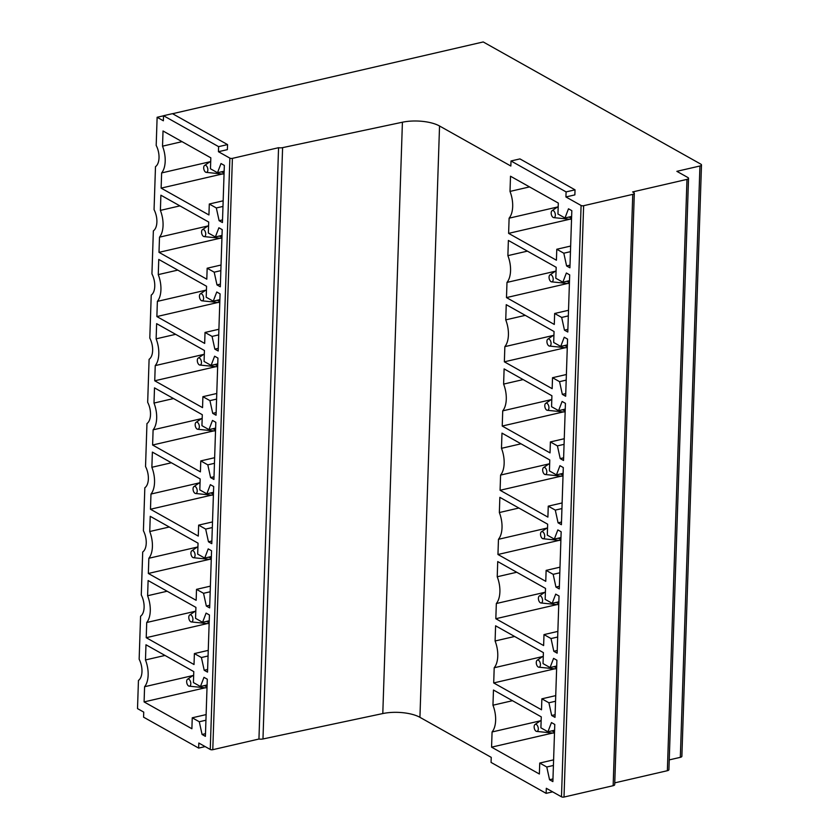 <?xml version="1.0" encoding="UTF-8"?>
<svg xmlns="http://www.w3.org/2000/svg" width="839" height="839" viewBox="0 0 839 839"><rect width="100%" height="100%" fill="white"/><g stroke="black" fill="none" stroke-linecap="round" stroke-linejoin="round"><path stroke-width="1.26" d="M227.379 149.646L218.444 151.712L218.612 146.647L163.532 115.719L172.467 113.664L227.547 144.591L227.379 149.646M227.547 144.591L218.612 146.647M163.532 115.719L163.364 120.785L157.124 117.282L163.532 115.803M574.862 194.889L565.926 196.955L566.094 191.9L511.014 160.973L519.949 158.907L575.03 189.834L574.862 194.889M575.03 189.834L566.094 191.9M511.014 160.973L510.846 166.028L439.542 125.997A27.247 10.131 1.9 0 0 402.416 122.221L282.596 147.643A4.604 1.709 1.9 0 1 278.558 147.706L232.403 158.372A1.814 0.671 1.9 0 1 229.876 158.131L218.444 151.712M540.463 720.795L492.074 731.975A21.804 11.788 -103 0 0 492.954 705.211L493.468 690.025L541.27 716.863L540.903 727.822L547.94 731.765L551.454 722.578L554.778 724.445L552.88 781.591L549.555 779.725L546.766 767.003L539.739 763.05L539.372 774.009L491.57 747.161L552.398 733.108M539.739 763.05L553.604 759.851M546.766 767.003L553.415 765.462M549.555 779.725L552.974 778.938M547.94 731.765L554.589 730.234M492.954 705.211L512.482 700.701M491.57 747.161L492.074 731.975M565.926 196.955L581.091 205.482L561.48 796.809L546.304 788.293L546.137 793.348L491.067 762.42L491.235 757.365L419.93 717.324A27.247 10.131 1.9 0 0 382.794 713.559L262.974 738.97L282.596 147.643M548.905 702.778L541.868 698.824L541.501 709.784L493.699 682.936L494.202 667.75A21.804 11.788 -103 0 0 495.094 640.986L495.597 625.8L543.399 652.637L543.032 663.597L550.069 667.55L553.583 658.363L556.907 660.23L555.009 717.366L551.684 715.499L548.905 702.778L555.544 701.236M551.034 638.552L543.997 634.599L543.63 645.558L495.828 618.721L496.331 603.524A21.804 11.788 -103 0 0 497.223 576.76L497.726 561.574L545.528 588.412L545.161 599.371L552.198 603.325L555.712 594.138L559.036 596.005L557.138 653.151L553.813 651.274L551.034 638.552L557.673 637.021M553.163 574.327L546.126 570.384L545.759 581.333L497.957 554.495L498.46 539.299A21.804 11.788 -103 0 0 499.352 512.545L499.855 497.349L547.657 524.186L547.301 535.146L554.327 539.099L557.841 529.912L561.165 531.779L559.277 588.926L555.942 587.059L553.163 574.327L559.812 572.796M555.292 510.102L548.255 506.158L547.898 517.107L500.086 490.27L500.589 475.073A21.804 11.788 -103 0 0 501.481 448.32L501.984 433.123L549.786 459.971L549.43 470.92L556.456 474.874L559.97 465.687L563.294 467.554L561.406 524.7L558.082 522.833L555.292 510.102L561.941 508.57M557.421 445.876L550.384 441.933L550.027 452.892L502.225 426.044L502.729 410.848A21.804 11.788 -103 0 0 503.61 384.094L504.113 368.898L551.915 395.746L551.559 406.705L558.596 410.649L562.109 401.462L565.434 403.328L563.535 460.475L560.211 458.608L557.421 445.876L564.07 444.345M559.55 381.661L552.523 377.707L552.156 388.667L504.354 361.819L504.858 346.633A21.804 11.788 -103 0 0 505.739 319.869L506.242 304.672L554.055 331.52L553.688 342.48L560.725 346.423L564.238 337.236L567.563 339.103L565.664 396.249L562.34 394.382L559.55 381.661L566.199 380.119M561.679 317.436L554.652 313.482L554.285 324.441L506.483 297.593L506.987 282.407A21.804 11.788 -103 0 0 507.878 255.643L508.382 240.447L556.184 267.295L555.817 278.254L562.854 282.198L566.367 273.011L569.691 274.877L567.793 332.024L564.469 330.157L561.679 317.436L568.328 315.894M563.818 253.21L556.781 249.256L556.414 260.216L508.612 233.368L509.116 218.182A21.804 11.788 -103 0 0 510.007 191.418L510.511 176.232L558.313 203.069L557.945 214.029L564.983 217.983L568.496 208.796L571.82 210.662L569.922 267.798L566.598 265.932L563.818 253.21L570.457 251.669M229.876 158.131L210.253 749.458L198.822 743.039L198.654 748.094L143.574 717.167L143.742 712.112L137.512 708.609L138.445 680.439A14.536 7.855 -103 0 0 139.148 659.223L140.574 616.225A14.536 7.855 -103 0 0 141.277 594.998L142.703 551.999A14.536 7.855 -103 0 0 143.406 530.772L144.832 487.774A14.536 7.855 -103 0 0 145.535 466.547L146.961 423.548A14.536 7.855 -103 0 0 147.674 402.321L149.101 359.323A14.536 7.855 -103 0 0 149.803 338.096L151.23 295.097A14.536 7.855 -103 0 0 151.932 273.881L153.359 230.872A14.536 7.855 -103 0 0 154.061 209.656L155.488 166.657A14.536 7.855 -103 0 0 156.19 145.43L157.124 117.282M210.253 749.458A1.814 0.671 1.9 0 0 212.781 749.699L232.403 158.372M278.558 147.706L258.947 739.033L212.781 749.699M258.947 739.033A4.604 1.709 1.9 0 0 262.974 738.97M561.48 796.809A1.814 0.671 1.9 0 0 564.007 797.05L583.629 205.712A1.814 0.671 1.9 0 1 581.091 205.482M583.629 205.712L632.763 194.365L613.152 785.703L564.007 797.05M613.152 785.703A3.639 1.353 1.9 0 0 614.704 784.654L634.315 193.316A3.639 1.353 1.9 0 0 633.665 192.509L632.627 191.932L686.973 179.378A3.639 1.353 1.9 0 0 688.525 178.329A3.639 1.353 1.9 0 0 687.875 177.522L676.853 171.334L699.936 165.996A3.639 1.353 1.9 0 0 701.488 164.958A3.639 1.353 1.9 0 0 700.838 164.15L483.222 41.95L172.561 113.716M686.973 179.378L667.362 770.705L614.756 782.86M667.362 770.705A3.639 1.353 1.9 0 0 668.914 769.657L688.525 178.329M699.936 165.996L680.324 757.334L669.228 759.893M680.324 757.334A3.639 1.353 1.9 0 0 681.876 756.285L701.488 164.958M632.763 194.365A3.639 1.353 1.9 0 0 634.315 193.316M541.868 698.824L555.733 695.625M493.699 682.936L554.537 668.882M494.202 667.75L542.592 656.57M514.622 636.476L495.094 640.986M550.069 667.55L556.718 666.009M551.684 715.499L555.103 714.713M543.997 634.599L557.862 631.4M495.828 618.721L556.666 604.667M496.331 603.524L544.721 592.344M516.751 572.25L497.223 576.76M552.198 603.325L558.847 601.783M553.813 651.274L557.232 650.487M546.126 570.384L559.991 567.174M497.957 554.495L558.795 540.442M498.46 539.299L546.85 528.119M518.88 508.025L499.352 512.545M554.327 539.099L560.976 537.558M555.942 587.059L559.361 586.262M548.255 506.158L562.13 502.949M500.086 490.27L560.924 476.216M500.589 475.073L548.979 463.894M521.009 443.81L501.481 448.32M556.456 474.874L563.105 473.343M558.082 522.833L561.49 522.047M550.384 441.933L564.259 438.724M502.225 426.044L563.053 411.991M502.729 410.848L551.108 399.679M523.137 379.585L503.61 384.094M558.596 410.649L565.234 409.117M560.211 458.608L563.619 457.821M552.523 377.707L566.388 374.509M504.354 361.819L565.182 347.766M504.858 346.633L553.247 335.453M525.266 315.359L505.739 319.869M560.725 346.423L567.363 344.892M562.34 394.382L565.748 393.596M554.652 313.482L568.517 310.283M506.483 297.593L567.311 283.54M506.987 282.407L555.376 271.228M527.395 251.134L507.878 255.643M562.854 282.198L569.503 280.666M564.469 330.157L567.888 329.37M556.781 249.256L570.646 246.058M508.612 233.368L569.45 219.315M509.116 218.182L557.505 207.002M529.535 186.908L510.007 191.418M564.983 217.983L571.632 216.441M566.598 265.932L570.017 265.145M193.421 682.568L200.458 686.522L203.971 677.335L207.296 679.202L205.398 736.348L202.073 734.471L199.283 721.75L192.246 717.796L191.89 728.755L144.088 701.918L144.591 686.721A21.804 11.788 -103 0 0 145.472 659.957L145.976 644.771L193.788 671.609L193.421 682.568M195.55 618.343L202.587 622.297L206.1 613.11L209.425 614.977L207.527 672.123L204.202 670.256L201.412 657.524L194.386 653.581L194.019 664.53L146.217 637.692L146.72 622.496A21.804 11.788 -103 0 0 147.601 595.742L148.115 580.546L195.917 607.394L195.55 618.343M197.679 554.118L204.716 558.071L208.229 548.884L211.554 550.751L209.656 607.897L206.331 606.031L203.541 593.299L196.515 589.356L196.148 600.304L148.346 573.467L148.849 558.271A21.804 11.788 -103 0 0 149.741 531.517L150.244 516.321L198.046 543.169L197.679 554.118M199.808 489.903L206.845 493.846L210.358 484.659L213.683 486.526L211.785 543.672L208.46 541.805L205.681 529.084L198.644 525.13L198.277 536.09L150.475 509.242L150.978 494.045A21.804 11.788 -103 0 0 151.869 467.292L152.373 452.095L200.175 478.943L199.808 489.903M201.937 425.677L208.974 429.62L212.487 420.433L215.812 422.3L213.924 479.447L210.589 477.58L207.81 464.858L200.773 460.905L200.406 471.864L152.604 445.016L153.107 429.83A21.804 11.788 -103 0 0 153.998 403.066L154.502 387.87L202.304 414.718L201.937 425.677M204.076 361.452L211.103 365.405L214.616 356.208L217.941 358.075L216.053 415.221L212.728 413.354L209.939 400.633L202.902 396.679L202.545 407.639L154.733 380.791L155.236 365.605A21.804 11.788 -103 0 0 156.127 338.841L156.631 323.655L204.433 350.492L204.076 361.452M206.205 297.226L213.242 301.18L216.756 291.993L220.08 293.86L218.182 350.996L214.857 349.129L212.068 336.408L205.031 332.454L204.674 343.413L156.872 316.565L157.375 301.379A21.804 11.788 -103 0 0 158.256 274.615L158.76 259.429L206.562 286.267L206.205 297.226M208.334 233.001L215.371 236.955L218.885 227.768L222.209 229.634L220.311 286.781L216.986 284.903L214.197 272.182L207.16 268.228L206.803 279.188L159.001 252.35L159.504 237.154A21.804 11.788 -103 0 0 160.385 210.39L160.889 195.204L208.701 222.041L208.334 233.001M210.463 168.775L217.5 172.729L221.014 163.542L224.338 165.409L222.44 222.555L219.115 220.688L216.326 207.957L209.299 204.013L208.932 214.962L161.13 188.125L161.633 172.928A21.804 11.788 -103 0 0 162.525 146.175L163.028 130.978L210.83 157.826L210.463 168.775M200.458 686.522L207.097 684.981M202.073 734.471L205.482 733.685M199.283 721.75L205.933 720.219M192.246 717.796L206.121 714.597M144.088 701.918L204.915 687.865M144.591 686.721L192.98 675.542M165 655.448L145.472 659.957M202.587 622.297L209.236 620.766M204.202 670.256L207.621 669.459M201.412 657.524L208.062 655.993M194.386 653.581L208.25 650.372M146.217 637.692L207.044 623.639M146.72 622.496L195.109 611.316M167.129 591.233L147.601 595.742M204.716 558.071L211.365 556.54M206.331 606.031L209.75 605.244M203.541 593.299L210.19 591.768M196.515 589.356L210.379 586.146M148.346 573.467L209.184 559.414M148.849 558.271L197.238 547.091M169.268 527.007L149.741 531.517M206.845 493.846L213.494 492.315M208.46 541.805L211.879 541.019M205.681 529.084L212.319 527.542M198.644 525.13L212.508 521.921M150.475 509.242L211.313 495.188M150.978 494.045L199.367 482.876M171.397 462.782L151.869 467.292M208.974 429.62L215.623 428.089M210.589 477.58L214.008 476.793M207.81 464.858L214.459 463.317M200.773 460.905L214.637 457.706M152.604 445.016L213.442 430.963M153.107 429.83L201.496 418.651M173.526 398.556L153.998 403.066M211.103 365.405L217.752 363.864M212.728 413.354L216.137 412.568M209.939 400.633L216.588 399.091M202.902 396.679L216.777 393.481M154.733 380.791L215.571 366.737M155.236 365.605L203.625 354.425M175.655 334.331L156.127 338.841M213.242 301.18L219.881 299.638M214.857 349.129L218.266 348.342M212.068 336.408L218.717 334.876M205.031 332.454L218.906 329.255M156.872 316.565L217.7 302.522M157.375 301.379L205.754 290.2M177.784 270.106L158.256 274.615M215.371 236.955L222.01 235.413M216.986 284.903L220.395 284.117M214.197 272.182L220.846 270.651M207.16 268.228L221.035 265.03M159.001 252.35L219.828 238.297M159.504 237.154L207.894 225.974M179.913 205.88L160.385 210.39M217.5 172.729L224.149 171.198M219.115 220.688L222.534 219.891M216.326 207.957L222.975 206.425M209.299 204.013L223.164 200.804M161.13 188.125L221.957 174.072M161.633 172.928L210.023 161.749M182.042 141.655L162.525 146.175M205.156 746.595L198.654 748.094M552.639 791.848L546.137 793.348M205.083 171.712A3.629 1.961 -103 0 0 206.184 172.362A3.629 1.961 -103 0 0 207.852 170.034A3.629 1.961 -103 0 0 206.467 165.902A3.629 1.961 -103 0 0 204.59 165.43A3.629 1.961 -103 0 0 203.72 168.293A3.629 1.961 -103 0 0 205.083 171.712M224.065 173.746L222.713 174.061A9.082 4.908 -103 0 0 223.814 172.96L221.381 171.827M206.184 172.362L222.713 174.061M571.548 219L570.195 219.315A9.082 4.908 -103 0 0 571.296 218.203L568.863 217.081M552.576 216.965A3.629 1.961 -103 0 0 553.677 217.616A3.629 1.961 -103 0 0 555.345 215.287A3.629 1.961 -103 0 0 553.96 211.155A3.629 1.961 -103 0 0 552.072 210.683A3.629 1.961 -103 0 0 551.202 213.546A3.629 1.961 -103 0 0 552.576 216.965M553.677 217.616L570.195 219.315M202.954 235.937A3.629 1.961 -103 0 0 204.055 236.588A3.629 1.961 -103 0 0 205.723 234.259A3.629 1.961 -103 0 0 204.338 230.127A3.629 1.961 -103 0 0 202.461 229.655A3.629 1.961 -103 0 0 201.591 232.518A3.629 1.961 -103 0 0 202.954 235.937M221.926 237.972L220.584 238.286A9.082 4.908 -103 0 0 221.674 237.185L219.252 236.053M204.055 236.588L220.584 238.286M569.419 283.225L568.066 283.53A9.082 4.908 -103 0 0 569.167 282.428L566.734 281.306M550.436 281.191A3.629 1.961 -103 0 0 551.538 281.841A3.629 1.961 -103 0 0 553.205 279.502A3.629 1.961 -103 0 0 551.831 275.381A3.629 1.961 -103 0 0 549.944 274.909A3.629 1.961 -103 0 0 549.073 277.772A3.629 1.961 -103 0 0 550.436 281.191M551.538 281.841L568.066 283.53M200.825 300.163A3.629 1.961 -103 0 0 201.926 300.813A3.629 1.961 -103 0 0 203.594 298.485A3.629 1.961 -103 0 0 202.209 294.353A3.629 1.961 -103 0 0 200.332 293.881A3.629 1.961 -103 0 0 199.462 296.744A3.629 1.961 -103 0 0 200.825 300.163M219.797 302.197L218.455 302.512A9.082 4.908 -103 0 0 219.545 301.4L217.112 300.278M201.926 300.813L218.455 302.512M567.279 347.451L565.937 347.755A9.082 4.908 -103 0 0 567.028 346.654L564.605 345.532M548.307 345.416A3.629 1.961 -103 0 0 549.409 346.067A3.629 1.961 -103 0 0 551.076 343.728A3.629 1.961 -103 0 0 549.692 339.596A3.629 1.961 -103 0 0 547.815 339.134A3.629 1.961 -103 0 0 546.944 341.997A3.629 1.961 -103 0 0 548.307 345.416M549.409 346.067L565.937 347.755M198.696 364.388A3.629 1.961 -103 0 0 199.797 365.038A3.629 1.961 -103 0 0 201.465 362.71A3.629 1.961 -103 0 0 200.081 358.578A3.629 1.961 -103 0 0 198.193 358.106A3.629 1.961 -103 0 0 197.322 360.969A3.629 1.961 -103 0 0 198.696 364.388M217.668 366.423L216.326 366.727A9.082 4.908 -103 0 0 217.416 365.626L214.983 364.504M199.797 365.038L216.326 366.727M565.15 411.666L563.808 411.98A9.082 4.908 -103 0 0 564.899 410.879L562.466 409.757M546.179 409.642A3.629 1.961 -103 0 0 547.28 410.292A3.629 1.961 -103 0 0 548.947 407.953A3.629 1.961 -103 0 0 547.563 403.821A3.629 1.961 -103 0 0 545.686 403.36A3.629 1.961 -103 0 0 544.815 406.223A3.629 1.961 -103 0 0 546.179 409.642M547.28 410.292L563.808 411.98M196.567 428.614A3.629 1.961 -103 0 0 197.668 429.264A3.629 1.961 -103 0 0 199.336 426.925A3.629 1.961 -103 0 0 197.952 422.804A3.629 1.961 -103 0 0 196.064 422.332A3.629 1.961 -103 0 0 195.193 425.195A3.629 1.961 -103 0 0 196.567 428.614M215.539 430.648L214.197 430.952A9.082 4.908 -103 0 0 215.287 429.851L212.854 428.729M197.668 429.264L214.197 430.952M563.021 475.891L561.679 476.206A9.082 4.908 -103 0 0 562.77 475.105L560.337 473.983M544.05 473.857A3.629 1.961 -103 0 0 545.151 474.507A3.629 1.961 -103 0 0 546.818 472.179A3.629 1.961 -103 0 0 545.434 468.047A3.629 1.961 -103 0 0 543.546 467.585A3.629 1.961 -103 0 0 542.676 470.438A3.629 1.961 -103 0 0 544.05 473.857M545.151 474.507L561.679 476.206M194.438 492.839A3.629 1.961 -103 0 0 195.539 493.489A3.629 1.961 -103 0 0 197.207 491.151A3.629 1.961 -103 0 0 195.823 487.019A3.629 1.961 -103 0 0 193.935 486.557A3.629 1.961 -103 0 0 193.064 489.42A3.629 1.961 -103 0 0 194.438 492.839M213.41 494.863L212.057 495.178A9.082 4.908 -103 0 0 213.158 494.077L210.725 492.954M195.539 493.489L212.057 495.178M560.892 540.117L559.55 540.431A9.082 4.908 -103 0 0 560.641 539.33L558.208 538.198M541.921 538.082A3.629 1.961 -103 0 0 543.022 538.732A3.629 1.961 -103 0 0 544.689 536.404A3.629 1.961 -103 0 0 543.305 532.272A3.629 1.961 -103 0 0 541.417 531.8A3.629 1.961 -103 0 0 540.547 534.663A3.629 1.961 -103 0 0 541.921 538.082M543.022 538.732L559.55 540.431M192.309 557.065A3.629 1.961 -103 0 0 193.41 557.704A3.629 1.961 -103 0 0 195.078 555.376A3.629 1.961 -103 0 0 193.694 551.244A3.629 1.961 -103 0 0 191.806 550.783A3.629 1.961 -103 0 0 190.935 553.646A3.629 1.961 -103 0 0 192.309 557.065M211.281 559.089L209.928 559.403A9.082 4.908 -103 0 0 211.029 558.302L208.596 557.18M193.41 557.704L209.928 559.403M558.764 604.342L557.411 604.657A9.082 4.908 -103 0 0 558.512 603.556L556.079 602.423M539.792 602.308A3.629 1.961 -103 0 0 540.893 602.958A3.629 1.961 -103 0 0 542.56 600.63A3.629 1.961 -103 0 0 541.176 596.498A3.629 1.961 -103 0 0 539.288 596.026A3.629 1.961 -103 0 0 538.418 598.889A3.629 1.961 -103 0 0 539.792 602.308M540.893 602.958L557.411 604.657M190.17 621.279A3.629 1.961 -103 0 0 191.271 621.93A3.629 1.961 -103 0 0 192.939 619.601A3.629 1.961 -103 0 0 191.554 615.469A3.629 1.961 -103 0 0 189.677 614.997A3.629 1.961 -103 0 0 188.806 617.861A3.629 1.961 -103 0 0 190.17 621.279M209.142 623.314L207.799 623.629A9.082 4.908 -103 0 0 208.89 622.528L206.467 621.405M191.271 621.93L207.799 623.629M556.635 668.568L555.282 668.882A9.082 4.908 -103 0 0 556.383 667.771L553.95 666.648M537.663 666.533A3.629 1.961 -103 0 0 538.764 667.183A3.629 1.961 -103 0 0 540.431 664.855A3.629 1.961 -103 0 0 539.047 660.723A3.629 1.961 -103 0 0 537.159 660.251A3.629 1.961 -103 0 0 536.289 663.114A3.629 1.961 -103 0 0 537.663 666.533M538.764 667.183L555.282 668.882M188.041 685.505A3.629 1.961 -103 0 0 189.142 686.155A3.629 1.961 -103 0 0 190.81 683.827A3.629 1.961 -103 0 0 189.425 679.695A3.629 1.961 -103 0 0 187.548 679.223A3.629 1.961 -103 0 0 186.678 682.086A3.629 1.961 -103 0 0 188.041 685.505M207.013 687.54L205.67 687.854A9.082 4.908 -103 0 0 206.761 686.753L204.338 685.62M189.142 686.155L205.67 687.854M554.506 732.793L553.153 733.097A9.082 4.908 -103 0 0 554.254 731.996L551.821 730.874M535.523 730.759A3.629 1.961 -103 0 0 536.624 731.409A3.629 1.961 -103 0 0 538.292 729.07A3.629 1.961 -103 0 0 536.908 724.948A3.629 1.961 -103 0 0 535.03 724.476A3.629 1.961 -103 0 0 534.16 727.34A3.629 1.961 -103 0 0 535.523 730.759M536.624 731.409L553.153 733.097M439.542 125.997L419.93 717.324M382.794 713.559L402.416 122.221M204.59 165.43L210.715 161.287M552.072 210.683L558.197 206.53M202.461 229.655L208.586 225.502M549.944 274.909L556.068 270.756M200.332 293.881L206.446 289.728M547.815 339.134L553.939 334.981M198.193 358.106L204.317 353.953M545.686 403.36L551.81 399.207M196.064 422.332L202.189 418.179M543.546 467.585L549.671 463.432M193.935 486.557L200.06 482.404M541.417 531.8L547.542 527.658M191.806 550.783L197.931 546.629M539.288 596.026L545.413 591.873M189.677 614.997L195.802 610.855M537.159 660.251L543.284 656.098M187.548 679.223L193.673 675.07M535.03 724.476L541.155 720.323"/></g></svg>
